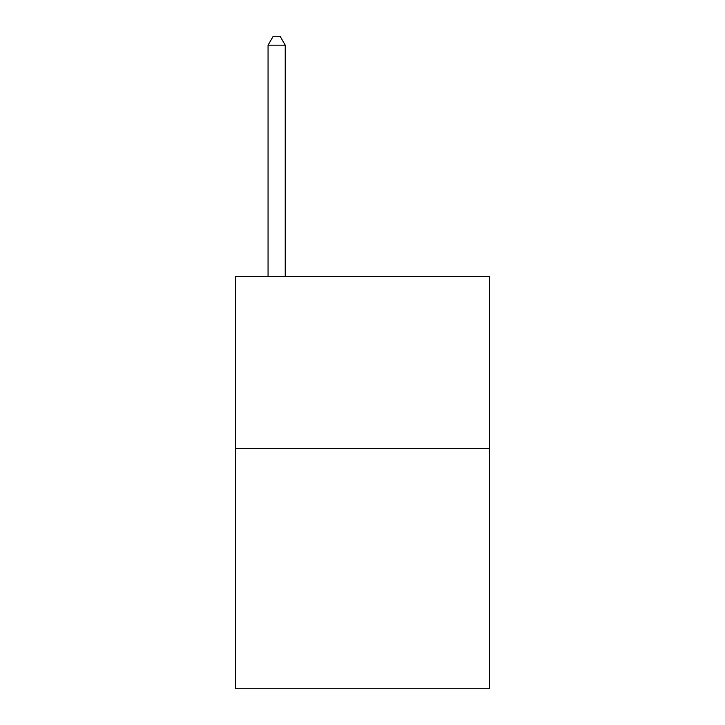 <?xml version="1.0" encoding="UTF-8"?>
<svg xmlns="http://www.w3.org/2000/svg" width="725" height="725" viewBox="0 0 725 725"><rect width="100%" height="100%" fill="white"/><g stroke="black" fill="none" stroke-linecap="round" stroke-linejoin="round"><path stroke-width="1.09" d="M489.565 448.358L489.565 688.75L235.435 688.75L235.435 276.642L489.565 276.642L489.565 448.358L235.435 448.358M285.233 276.642L285.233 45.177L268.06 45.177L268.06 276.642M268.06 45.177L273.207 36.25L280.077 36.25L285.233 45.177"/></g></svg>
